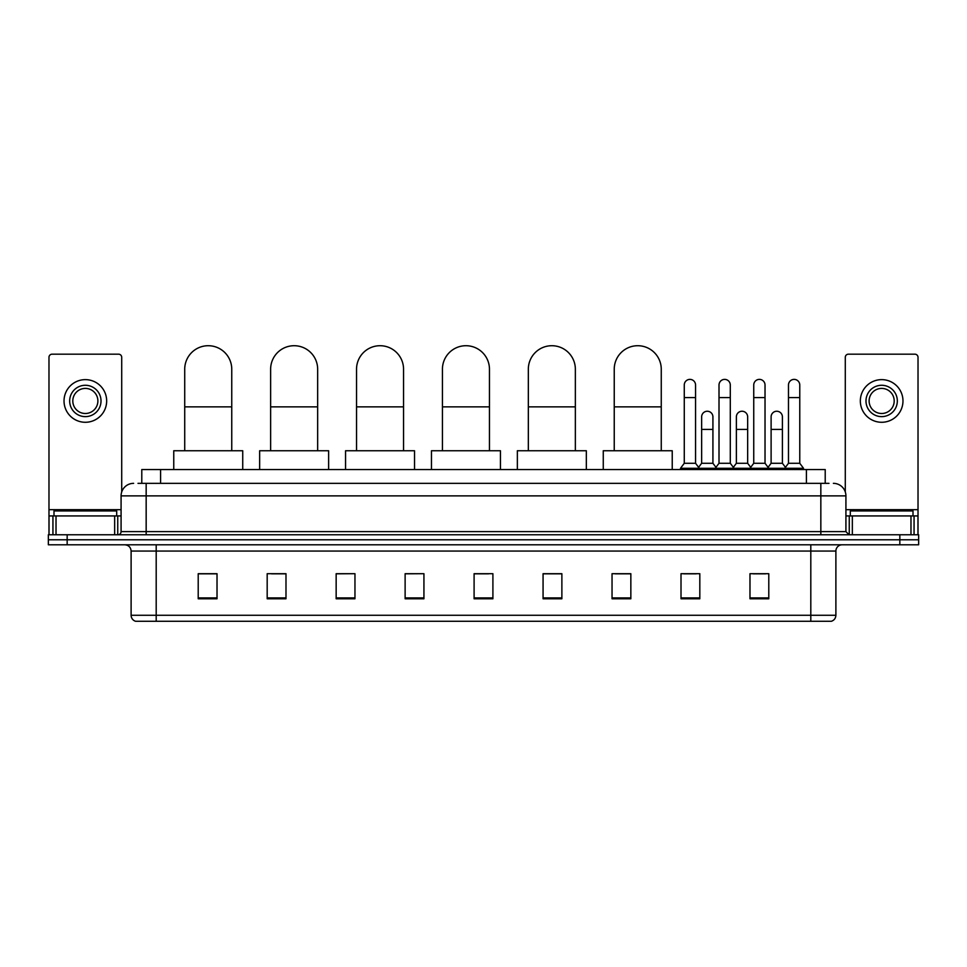 <?xml version="1.0" encoding="UTF-8"?>
<svg xmlns="http://www.w3.org/2000/svg" width="967" height="967" viewBox="0 0 967 967"><rect width="100%" height="100%" fill="white"/><g stroke="black" fill="none" stroke-linecap="round" stroke-linejoin="round"><path stroke-width="1.45" d="M141.786 483.343L141.786 469.551L825.214 469.551L825.214 483.343M138.305 483.343L828.985 483.343M138.015 483.343L146.162 483.343L146.162 495.878L121.08 495.878L121.08 531.62A3.131 3.131 0 0 1 117.95 534.763M133.627 483.343A12.535 12.535 0 0 0 121.08 495.878M833.373 483.343A12.535 12.535 0 0 1 845.92 495.878L845.92 531.62L849.05 534.763M67.158 534.763L48.35 534.763L48.35 539.779L67.158 539.779L48.35 539.779L48.35 544.796L67.158 544.796L67.158 539.779L899.842 539.779L67.158 539.779L67.158 534.763L899.842 534.763L899.842 539.779L918.65 539.779L899.842 539.779L899.842 544.796L67.158 544.796M899.842 544.796L918.65 544.796L918.65 534.763L899.842 534.763M835.887 615.266C835.706 618.276 834.207 620.282 831.366 621.285L810.805 621.285L810.805 615.266L835.887 615.266L835.887 551.057A6.273 6.273 0 0 1 842.148 544.796M810.805 621.285L135.634 621.285A6.273 6.273 0 0 1 131.113 615.266L131.113 551.057C130.75 547.249 128.659 545.158 124.852 544.796M768.789 598.778L768.789 573.697L749.981 573.697L749.981 598.778L768.789 598.778M699.818 598.778L699.818 573.697L681.01 573.697L681.01 598.778L699.818 598.778M630.847 598.778L630.847 573.697L612.038 573.697L612.038 598.778L630.847 598.778M561.875 598.778L561.875 573.697L543.067 573.697L543.067 598.778L561.875 598.778M217.019 598.778L217.019 573.697L198.211 573.697L198.211 598.778L217.019 598.778M285.99 598.778L285.99 573.697L267.182 573.697L267.182 598.778L285.99 598.778M354.962 598.778L354.962 573.697L336.153 573.697L336.153 598.778L354.962 598.778M423.933 598.778L423.933 573.697L405.125 573.697L405.125 598.778L423.933 598.778M492.904 598.778L492.904 573.697L474.096 573.697L474.096 598.778L492.904 598.778M615.169 573.818L630.847 573.818M683.645 573.818L696.18 573.818M753.112 573.818L765.659 573.818M423.933 573.697L405.125 573.818L423.933 573.697M354.962 573.697L336.153 573.818L354.962 573.697M271.57 573.818L285.99 573.818M474.096 573.818L488.516 573.818M217.019 573.818L198.211 573.818M561.875 573.818L543.067 573.818M116.693 515.943L116.693 510.927L53.995 510.927L53.995 515.943M114.662 534.763L114.662 515.943L56.026 515.943L56.026 534.763M121.709 491.973L121.709 357.319A3.131 3.131 0 0 0 118.578 354.176L52.109 354.176A3.131 3.131 0 0 0 48.979 357.319L48.979 515.943L56.026 515.943M114.662 515.943L121.08 515.943M48.979 534.763L48.979 515.943M85.35 385.277A15.677 15.677 0 0 0 69.672 400.954A15.677 15.677 0 0 0 85.35 416.632A15.677 15.677 0 0 0 101.015 400.954A15.677 15.677 0 0 0 85.35 385.277M85.35 388.408A12.535 12.535 0 0 0 72.803 400.954A12.535 12.535 0 0 0 85.35 413.489A12.535 12.535 0 0 0 97.885 400.954A12.535 12.535 0 0 0 85.35 388.408M85.35 422.277A21.322 21.322 0 0 0 106.66 400.954A21.322 21.322 0 0 0 85.35 379.632A21.322 21.322 0 0 0 64.027 400.954A21.322 21.322 0 0 0 85.35 422.277M184.721 450.743L184.721 369.225A23.51 23.51 0 0 1 208.243 345.715A23.51 23.51 0 0 1 231.754 369.225A23.51 23.51 0 0 0 208.243 345.715M231.754 450.743L231.754 369.225M242.729 469.551L242.729 450.743L173.758 450.743L173.758 469.551M270.627 450.743L270.627 369.225A23.51 23.51 0 0 1 294.137 345.715A23.51 23.51 0 0 1 317.66 369.225A23.51 23.51 0 0 0 294.137 345.715M317.66 450.743L317.66 369.225M328.623 469.551L328.623 450.743L259.652 450.743L259.652 469.551M356.533 450.743L356.533 369.225A23.51 23.51 0 0 1 380.043 345.715A23.51 23.51 0 0 1 403.553 369.225A23.51 23.51 0 0 0 380.043 345.715M403.553 450.743L403.553 369.225M414.529 469.551L414.529 450.743L345.557 450.743L345.557 469.551M442.427 450.743L442.427 369.225A23.51 23.51 0 0 1 465.949 345.715A23.51 23.51 0 0 1 489.459 369.225A23.51 23.51 0 0 0 465.949 345.715M489.459 450.743L489.459 369.225M500.435 469.551L500.435 450.743L431.463 450.743L431.463 469.551M528.333 450.743L528.333 369.225A23.51 23.51 0 0 1 551.843 345.715A23.51 23.51 0 0 1 575.353 369.225A23.51 23.51 0 0 0 551.843 345.715M575.353 450.743L575.353 369.225M586.328 469.551L586.328 450.743L517.357 450.743L517.357 469.551M614.238 450.743L614.238 369.225A23.51 23.51 0 0 1 637.749 345.715A23.51 23.51 0 0 1 661.259 369.225A23.51 23.51 0 0 0 637.749 345.715M661.259 450.743L661.259 369.225M672.234 469.551L672.234 450.743L603.263 450.743L603.263 469.551M684.273 397.57L695.563 397.57L695.563 463.278L684.273 463.278L684.273 385.023A5.645 5.645 0 0 1 690.269 379.39A5.645 5.645 0 0 1 695.563 385.023A5.645 5.645 0 0 0 690.269 379.39M684.273 463.278L680.514 468.294L680.514 469.551M695.563 463.278L699.322 468.294L680.514 468.294M719.013 463.278L719.013 397.57L730.29 397.57L730.29 463.278L719.013 463.278L715.242 468.294L699.322 468.294L699.322 469.551M719.013 397.57L719.013 385.023A5.645 5.645 0 0 1 725.008 379.39A5.645 5.645 0 0 1 730.29 385.023A5.645 5.645 0 0 0 725.008 379.39M730.29 463.278L734.062 468.294L715.242 468.294L715.242 469.551M753.74 463.278L753.74 397.57L765.03 397.57L765.03 463.278L753.74 463.278L749.981 468.294L734.062 468.294L734.062 469.551M753.74 397.57L753.74 385.023A5.645 5.645 0 0 1 759.748 379.39A5.645 5.645 0 0 1 765.03 385.023A5.645 5.645 0 0 0 759.748 379.39M765.03 463.278L768.789 468.294L749.981 468.294L749.981 469.551M788.48 463.278L788.48 397.57L799.769 397.57L799.769 463.278L788.48 463.278L784.721 468.294L768.789 468.294L768.789 469.551M788.48 397.57L788.48 385.023A5.645 5.645 0 0 1 794.475 379.39A5.645 5.645 0 0 1 799.769 385.023A5.645 5.645 0 0 0 794.475 379.39M799.769 463.278L803.529 468.294L784.721 468.294L784.721 469.551M803.529 468.294L803.529 469.551M701.643 416.874A5.645 5.645 0 0 1 707.639 411.253A5.645 5.645 0 0 1 712.921 416.874L712.921 429.421L701.643 429.421L701.643 416.874M712.921 429.421L712.921 463.278L701.643 463.278L701.643 429.421M701.643 463.278L698.597 467.339M712.921 463.278L715.967 467.339M736.37 416.874A5.645 5.645 0 0 1 742.378 411.253A5.645 5.645 0 0 1 747.66 416.874L747.66 429.421L736.37 429.421L736.37 416.874M747.66 429.421L747.66 463.278L736.37 463.278L736.37 429.421M736.37 463.278L733.337 467.339M747.66 463.278L750.706 467.339M771.11 416.874A5.645 5.645 0 0 1 777.105 411.253A5.645 5.645 0 0 1 782.4 416.874L782.4 429.421L771.11 429.421L771.11 416.874M782.4 429.421L782.4 463.278L771.11 463.278L771.11 429.421M771.11 463.278L768.076 467.339M782.4 463.278L785.446 467.339M910.974 534.763L910.974 515.943L852.338 515.943L852.338 534.763M910.974 515.943L918.021 515.943L918.021 357.319A3.131 3.131 0 0 0 914.891 354.176L848.422 354.176A3.131 3.131 0 0 0 845.291 357.319L845.291 491.973M845.92 515.943L852.338 515.943M918.021 515.943L918.021 534.763M881.65 385.277A15.677 15.677 0 0 0 865.985 400.954A15.677 15.677 0 0 0 881.65 416.632A15.677 15.677 0 0 0 897.328 400.954A15.677 15.677 0 0 0 881.65 385.277M881.65 388.408A12.535 12.535 0 0 0 869.115 400.954A12.535 12.535 0 0 0 881.65 413.489A12.535 12.535 0 0 0 894.197 400.954A12.535 12.535 0 0 0 881.65 388.408M881.65 422.277A21.322 21.322 0 0 0 902.973 400.954A21.322 21.322 0 0 0 881.65 379.632A21.322 21.322 0 0 0 860.34 400.954A21.322 21.322 0 0 0 881.65 422.277M913.005 515.943L913.005 510.927L850.307 510.927L850.307 515.943M160.595 483.343L160.595 469.551M806.405 483.343L806.405 469.551M146.162 534.763L146.162 531.62L845.92 531.62M121.08 531.62L146.162 531.62L146.162 495.878L820.838 495.878L820.838 534.763M845.92 495.878L820.838 495.878L820.838 483.343M810.805 544.796L810.805 551.057L131.113 551.057M835.887 551.057L810.805 551.057L810.805 615.266L156.195 615.266L156.195 621.285M131.113 615.266L156.195 615.266L156.195 544.796M492.904 597.908L474.096 597.908M423.933 597.908L405.125 597.908M354.962 597.908L336.153 597.908M285.99 597.908L267.182 597.908M217.019 597.908L198.211 597.908M561.875 597.908L543.067 597.908M630.847 597.908L612.038 597.908M699.818 597.908L681.01 597.908M768.789 597.908L749.981 597.908M121.08 509.682L48.979 509.682M117.744 515.943L117.744 534.763M49.027 515.943L49.027 534.763M52.943 534.763L52.943 515.943M184.721 406.853L231.754 406.853M270.627 406.853L317.66 406.853M356.533 406.853L403.553 406.853M442.427 406.853L489.459 406.853M528.333 406.853L575.353 406.853M614.238 406.853L661.259 406.853M918.021 509.682L845.92 509.682M917.973 534.763L917.973 515.943M914.057 515.943L914.057 534.763M849.256 534.763L849.256 515.943M695.563 397.57L695.563 385.023M730.29 397.57L730.29 385.023M765.03 397.57L765.03 385.023M799.769 397.57L799.769 385.023"/></g></svg>
